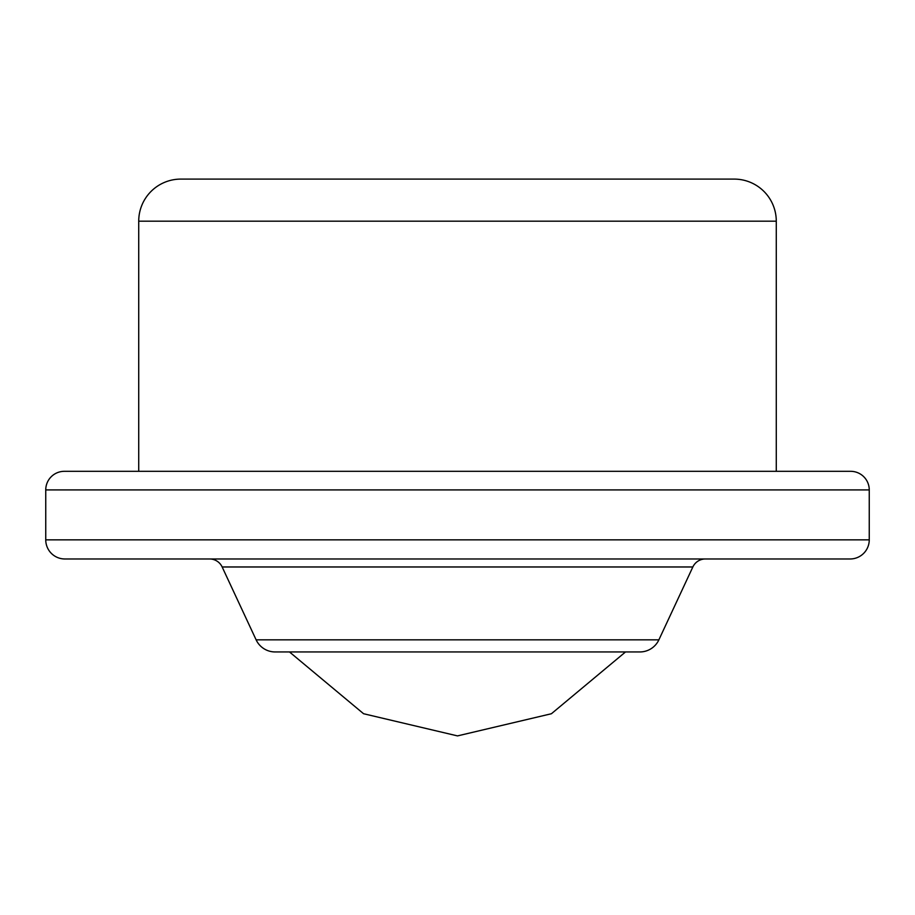 <?xml version="1.0" encoding="UTF-8"?>
<svg xmlns="http://www.w3.org/2000/svg" width="915" height="915" viewBox="0 0 915 915"><rect width="100%" height="100%" fill="white"/><g stroke="black" fill="none" stroke-linecap="round" stroke-linejoin="round"><path stroke-width="1.37" d="M734.196 179.1A42.079 42.079 0 0 1 776.275 221.178L776.275 471.317L138.725 471.317L138.725 221.178A42.079 42.079 0 0 1 180.804 179.1L734.196 179.1M869.25 539.85A19.123 19.123 0 0 1 850.126 558.974L64.874 558.974A19.123 19.123 0 0 1 45.75 539.85L869.25 539.85L869.25 489.914L45.75 489.914L45.75 539.85M658.88 639.837A20.988 20.988 0 0 1 639.86 651.949L275.141 651.949A20.988 20.988 0 0 1 256.12 639.837L658.88 639.837L692.849 566.968L222.151 566.968A13.851 13.851 0 0 0 209.592 558.974M692.849 566.968A13.851 13.851 0 0 1 705.408 558.974M869.25 489.914A18.597 18.597 0 0 0 850.653 471.317L64.347 471.317A18.597 18.597 0 0 0 45.75 489.914M457.58 471.317L475.24 471.317M776.275 221.178L138.725 221.178M289.483 651.949L363.587 713.734L457.5 735.9L551.413 713.734L625.517 651.949M256.12 639.837L222.151 566.968"/></g></svg>
